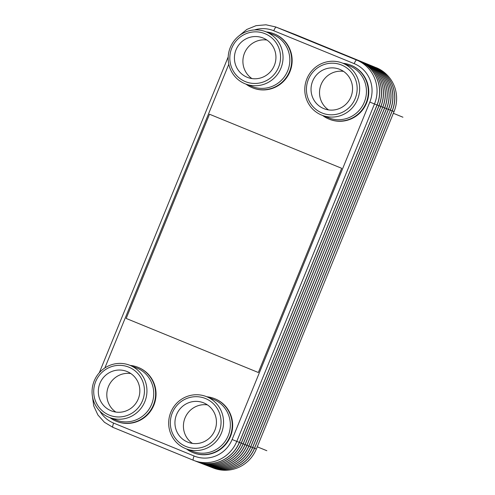 <?xml version="1.0" encoding="UTF-8"?>
<svg xmlns="http://www.w3.org/2000/svg" width="495" height="495" viewBox="0 0 495 495"><rect width="100%" height="100%" fill="white"/><g stroke="black" fill="none" stroke-linecap="round" stroke-linejoin="round"><path stroke-width="0.74" d="M254.43 29.948A29.663 28.97 111.2 0 1 273.754 30.746L354.203 63.651A29.663 28.97 111.2 0 1 369.808 102.081L232.112 439.504A29.663 28.97 111.2 0 1 194.083 456A4.238 0.91 112.2 0 0 193.328 460.251A33.901 33.109 -68.8 0 0 193.873 460.468L196.416 461.451A33.901 33.109 -68.8 0 0 239.333 442.388L377.029 104.965A33.901 33.109 -68.8 0 0 359.197 61.046L278.747 28.141A33.901 33.109 -68.8 0 0 278.215 27.924L275.666 26.934L265.976 24.793L256.057 25.666L246.807 29.459L239.029 35.838M200.24 462.936A33.901 33.109 -68.8 0 0 200.283 462.955A33.901 33.109 -68.8 0 0 243.2 443.891L380.896 106.468A33.901 33.109 -68.8 0 0 363.064 62.543L282.62 29.638A33.901 33.109 -68.8 0 0 282.082 29.428A33.901 33.109 -68.8 0 0 282.039 29.409M282.614 29.638L284.427 30.343A33.901 33.109 -68.8 0 0 283.889 30.127L282.082 29.428M284.427 30.343L363.064 62.543M196.459 461.47A33.901 33.109 -68.8 0 0 196.503 461.489A33.901 33.109 -68.8 0 0 239.419 442.419L377.116 105.002L379.009 105.738A33.901 33.109 -68.8 0 0 361.171 61.813L282.534 29.607L362.977 62.512A33.901 33.109 -68.8 0 1 380.816 106.437L243.119 443.854A33.901 33.109 -68.8 0 1 200.197 462.924L198.39 462.219A33.901 33.109 -68.8 0 0 241.312 443.155L379.009 105.738L380.816 106.437L243.119 443.854A33.901 33.109 -68.8 0 1 200.197 462.924L198.39 462.219A33.901 33.109 -68.8 0 1 198.347 462.206A33.901 33.109 -68.8 0 0 198.39 462.219A33.901 33.109 -68.8 0 0 241.312 443.155L379.009 105.738L382.703 107.174A33.901 33.109 -68.8 0 0 364.871 63.249M202.133 463.673A33.901 33.109 -68.8 0 0 202.177 463.691A33.901 33.109 -68.8 0 0 245.093 444.621L382.709 107.167L245.006 444.59L241.226 443.118L243.119 443.854M200.283 462.955L202.09 463.654A33.901 33.109 -68.8 0 0 245.006 444.59L246.986 445.358L384.683 107.941A33.901 33.109 -68.8 0 0 366.844 64.016L286.401 31.111A33.901 33.109 -68.8 0 0 285.863 30.894A33.901 33.109 -68.8 0 0 285.819 30.876M280.727 28.908A33.901 33.109 -68.8 0 0 280.189 28.691A33.901 33.109 -68.8 0 0 280.145 28.673A33.901 33.109 -68.8 0 1 280.189 28.691A33.901 33.109 -68.8 0 1 280.727 28.908L282.534 29.607A33.901 33.109 -68.8 0 0 281.995 29.391L280.189 28.691L281.995 29.391A33.901 33.109 -68.8 0 1 282.534 29.607L362.977 62.512L280.727 28.908M369.808 102.081L377.116 105.002A33.901 33.109 -68.8 0 0 359.277 61.077L278.834 28.172L361.084 61.776A33.901 33.109 -68.8 0 1 378.923 105.701L379.009 105.738A33.901 33.109 -68.8 0 0 361.171 61.813L362.977 62.512A33.901 33.109 -68.8 0 1 380.816 106.437M211.588 467.348A33.901 33.109 -68.8 0 0 211.631 467.36A33.901 33.109 -68.8 0 0 254.554 448.297L392.25 110.88A33.901 33.109 -68.8 0 0 374.412 66.955L293.968 34.05A33.901 33.109 -68.8 0 0 293.43 33.833A33.901 33.109 -68.8 0 0 293.387 33.815M293.968 34.05L295.775 34.749A33.901 33.109 -68.8 0 0 295.237 34.532L293.43 33.833M295.775 34.749L374.412 66.955M209.701 466.612A33.901 33.109 -68.8 0 0 209.744 466.63A33.901 33.109 -68.8 0 0 252.66 447.56L390.357 110.144L394.057 111.579A33.901 33.109 -68.8 0 0 376.219 67.654M394.057 111.579L256.361 448.996L250.767 446.83L388.464 109.407A33.901 33.109 -68.8 0 0 370.631 65.482L290.181 32.577A33.901 33.109 -68.8 0 0 289.649 32.367A33.901 33.109 -68.8 0 0 289.606 32.348M211.631 467.36L213.438 468.066A33.901 33.109 -68.8 0 0 256.361 448.996M207.807 465.875A33.901 33.109 -68.8 0 0 207.851 465.894A33.901 33.109 -68.8 0 0 250.767 446.83L248.874 446.094L386.576 108.671A33.901 33.109 -68.8 0 0 368.738 64.752L288.294 31.841A33.901 33.109 -68.8 0 0 287.756 31.63A33.901 33.109 -68.8 0 0 287.713 31.612M290.181 32.577L291.988 33.283A33.901 33.109 -68.8 0 0 291.456 33.066L289.649 32.367M291.988 33.283L370.631 65.482M364.951 63.28L364.957 63.28A33.901 33.109 -68.8 0 1 382.79 107.205L390.27 110.113A33.901 33.109 -68.8 0 0 372.438 66.188M372.518 66.219L292.075 33.314L372.518 66.219A33.901 33.109 -68.8 0 1 390.357 110.144L252.574 447.529A33.901 33.109 -68.8 0 1 209.657 466.593L207.851 465.894M204.027 464.409A33.901 33.109 -68.8 0 0 204.064 464.428A33.901 33.109 -68.8 0 0 246.986 445.358L248.874 446.094A33.901 33.109 -68.8 0 1 205.957 465.158A33.901 33.109 -68.8 0 1 205.914 465.145M204.064 464.428L205.871 465.127A33.901 33.109 -68.8 0 0 248.793 446.063L386.49 108.64A33.901 33.109 -68.8 0 0 368.651 64.715L366.844 64.016M286.401 31.111L288.208 31.81A33.901 33.109 -68.8 0 0 287.669 31.6L285.863 30.894M288.208 31.81L368.651 64.715M284.507 30.374L366.764 63.985L284.507 30.374A33.901 33.109 -68.8 0 0 283.975 30.158A33.901 33.109 -68.8 0 0 283.932 30.146M202.177 463.691L203.983 464.39A33.901 33.109 -68.8 0 0 246.9 445.327L384.596 107.904A33.901 33.109 -68.8 0 0 366.764 63.985M286.314 31.074A33.901 33.109 -68.8 0 0 285.782 30.863L283.975 30.158M292.075 33.314L292.075 33.314A33.901 33.109 -68.8 0 0 291.536 33.097A33.901 33.109 -68.8 0 0 291.499 33.085M209.744 466.63L211.551 467.329A33.901 33.109 -68.8 0 0 254.467 448.266L392.164 110.843A33.901 33.109 -68.8 0 0 374.325 66.918M293.882 34.013A33.901 33.109 -68.8 0 0 293.343 33.802L291.536 33.097M288.294 31.847L290.101 32.546A33.901 33.109 -68.8 0 0 289.563 32.33L287.756 31.63M290.101 32.546L368.738 64.752M205.957 465.158L207.764 465.863A33.901 33.109 -68.8 0 0 250.68 446.793L388.383 109.376A33.901 33.109 -68.8 0 0 370.545 65.451M278.834 28.172L278.834 28.172A33.901 33.109 -68.8 0 0 278.295 27.955A33.901 33.109 -68.8 0 0 278.258 27.943M280.64 28.871A33.901 33.109 -68.8 0 0 280.102 28.661L278.295 27.955M378.923 105.701L241.226 443.124L236.789 441.398L374.486 103.981A33.901 33.109 -68.8 0 0 356.647 60.056L276.204 27.151A33.901 33.109 -68.8 0 0 275.666 26.934M196.503 461.489L198.309 462.188A33.901 33.109 -68.8 0 0 241.226 443.124M185.538 448.594A28.011 27.355 -68.8 0 0 185.984 448.767A28.011 27.355 -68.8 0 0 221.624 432.562A28.011 27.355 -68.8 0 0 206.26 396.551A28.011 27.355 -68.8 0 0 170.707 412.527A28.011 27.355 -68.8 0 0 185.538 448.594M185.916 446.465A25.895 25.288 111.2 0 1 180.316 402.218A25.895 25.288 111.2 0 1 220.857 418.801A25.895 25.288 111.2 0 1 185.916 446.465M185.984 448.767L192.765 451.403A28.011 27.355 -68.8 0 0 228.412 435.198A28.011 27.355 -68.8 0 0 213.048 399.18L206.26 396.551M187.692 442.109A21.186 20.691 111.2 0 1 176.474 414.829A21.186 20.691 111.2 0 1 203.365 402.744A21.186 20.691 111.2 0 1 214.985 429.988A21.186 20.691 111.2 0 1 188.026 442.245A21.186 20.691 111.2 0 1 187.692 442.109M207.424 404.873A21.186 20.691 -68.8 0 0 184.889 418.3A21.186 20.691 -68.8 0 0 192.456 443.409M186.535 448.984A29.069 28.394 -68.8 0 0 192.772 452.541A29.069 28.394 -68.8 0 0 193.229 452.721L193.656 452.888A29.069 28.394 -68.8 0 0 230.645 436.064A29.069 28.394 -68.8 0 0 214.7 398.692L214.279 398.525A29.069 28.394 -68.8 0 0 206.817 396.761M193.229 452.721A29.069 28.394 -68.8 0 0 230.225 435.903A29.069 28.394 -68.8 0 0 214.279 398.525M108.925 417.254A28.011 27.355 -68.8 0 0 109.364 417.433A28.011 27.355 -68.8 0 0 145.01 401.222A28.011 27.355 -68.8 0 0 129.647 365.211A28.011 27.355 -68.8 0 0 94.093 381.187A28.011 27.355 -68.8 0 0 108.925 417.254M109.302 415.126A25.895 25.288 111.2 0 1 103.703 370.879A25.895 25.288 111.2 0 1 144.243 387.461A25.895 25.288 111.2 0 1 109.302 415.126M109.364 417.433L116.152 420.063A28.011 27.355 -68.8 0 0 151.792 403.858A28.011 27.355 -68.8 0 0 136.434 367.847L129.647 365.211M111.078 410.77A21.186 20.691 111.2 0 1 99.86 383.489A21.186 20.691 111.2 0 1 126.751 371.405A21.186 20.691 111.2 0 1 138.371 398.648A21.186 20.691 111.2 0 1 111.412 410.906A21.186 20.691 111.2 0 1 111.078 410.77M130.804 373.533A21.186 20.691 -68.8 0 0 108.275 386.96A21.186 20.691 -68.8 0 0 115.842 412.069M109.921 417.644A29.069 28.394 -68.8 0 0 116.158 421.202A29.069 28.394 -68.8 0 0 116.616 421.381L117.043 421.548A29.069 28.394 -68.8 0 0 154.032 404.724A29.069 28.394 -68.8 0 0 138.086 367.352L137.666 367.185A29.069 28.394 -68.8 0 0 130.204 365.421M116.616 421.381A29.069 28.394 -68.8 0 0 153.605 404.564A29.069 28.394 -68.8 0 0 137.666 367.185M306.9 78.804A28.011 27.355 -68.8 0 0 322.078 115.273A28.011 27.355 -68.8 0 0 357.718 99.068A28.011 27.355 -68.8 0 0 342.361 63.051A28.011 27.355 -68.8 0 0 306.9 78.804M308.391 79.423A25.895 25.288 111.2 0 1 351.97 73.025A25.895 25.288 111.2 0 1 335.022 114.549A25.895 25.288 111.2 0 1 308.391 79.423M322.078 115.273L328.866 117.909A28.011 27.355 -68.8 0 0 364.506 101.704A28.011 27.355 -68.8 0 0 349.142 65.686L342.361 63.051M312.642 81.161A21.186 20.691 111.2 0 1 339.465 69.244A21.186 20.691 111.2 0 1 351.085 96.488A21.186 20.691 111.2 0 1 324.126 108.751A21.186 20.691 111.2 0 1 312.642 81.161M343.518 71.379A21.186 20.691 -68.8 0 0 321.125 84.459A21.186 20.691 -68.8 0 0 328.55 109.915M322.635 115.49A29.069 28.394 -68.8 0 0 329.33 119.227L329.75 119.394A29.069 28.394 -68.8 0 0 366.746 102.57A29.069 28.394 -68.8 0 0 350.8 65.192L350.373 65.031A29.069 28.394 -68.8 0 0 342.911 63.267M329.33 119.227A29.069 28.394 -68.8 0 0 366.319 102.403A29.069 28.394 -68.8 0 0 350.373 65.031M245.019 83.76A28.011 27.355 -68.8 0 0 245.464 83.933A28.011 27.355 -68.8 0 0 281.104 67.728A28.011 27.355 -68.8 0 0 265.741 31.711A28.011 27.355 -68.8 0 0 230.194 47.693A28.011 27.355 -68.8 0 0 245.019 83.76M245.396 81.632A25.895 25.288 111.2 0 1 239.803 37.379A25.895 25.288 111.2 0 1 280.343 53.961A25.895 25.288 111.2 0 1 245.396 81.632M245.464 83.933L252.252 86.569A28.011 27.355 -68.8 0 0 287.892 70.364A28.011 27.355 -68.8 0 0 272.528 34.347L265.741 31.711M247.172 77.276A21.186 20.691 111.2 0 1 235.954 49.995A21.186 20.691 111.2 0 1 262.851 37.911A21.186 20.691 111.2 0 1 274.471 65.148A21.186 20.691 111.2 0 1 247.512 77.412A21.186 20.691 111.2 0 1 247.172 77.276M266.904 40.039A21.186 20.691 -68.8 0 0 244.369 53.46A21.186 20.691 -68.8 0 0 251.936 78.575M246.021 84.15A29.069 28.394 -68.8 0 0 252.252 87.702A29.069 28.394 -68.8 0 0 252.716 87.887L253.137 88.054A29.069 28.394 -68.8 0 0 290.126 71.231A29.069 28.394 -68.8 0 0 274.187 33.852L273.76 33.691A29.069 28.394 -68.8 0 0 266.298 31.928M252.716 87.887A29.069 28.394 -68.8 0 0 289.705 71.063A29.069 28.394 -68.8 0 0 273.76 33.691M393.352 113.299L402.936 117.222L393.352 113.299M257.258 446.799L266.842 450.716L257.258 446.799M209.509 114.234L341.668 168.294L258.334 372.506L126.169 318.446L209.509 114.234L341.668 168.294L258.334 372.506M92.398 396.111L93.753 405.968L97.892 414.959L104.464 422.297L112.885 427.346L193.328 460.251A4.238 0.91 112.2 0 0 193.335 460.251L112.891 427.346A4.238 0.91 -67.8 0 1 112.885 427.346A4.238 0.91 -67.8 0 1 113.64 423.089A29.663 28.97 111.2 0 1 99.866 411.141M104.853 367.946L228.795 64.239M273.754 30.746A4.238 0.91 -67.8 0 1 276.204 27.151L278.747 28.141M354.203 63.651A4.238 0.91 -67.8 0 1 356.647 60.056L359.197 61.046M232.112 439.504L236.789 441.398A33.901 33.109 -68.8 0 1 193.873 460.468L193.328 460.251M194.083 456L113.64 423.089M359.277 61.077L361.084 61.776M228.195 56.906L99.297 372.754"/></g></svg>
